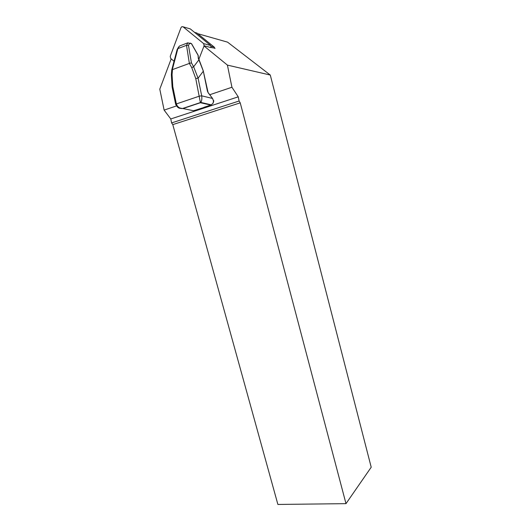 <?xml version="1.0" encoding="UTF-8"?>
<svg xmlns="http://www.w3.org/2000/svg" width="531" height="531" viewBox="0 0 531 531"><rect width="100%" height="100%" fill="white"/><g stroke="black" fill="none" stroke-linecap="round" stroke-linejoin="round"><path stroke-width="0.8" d="M214.989 48.507L214.185 47.073L196.921 33.035L195.62 32.663M211.146 47.498L214.916 48.195M171.194 58.861L159.791 89.142L164.119 110.103L176.372 105.974M209.765 94.724L231.934 87.25L227.414 65.107L204.03 45.991M164.119 110.103L170.783 118.957L171.599 122.92L172.787 124.612L277.886 504.45L345.993 503.653L240.231 102.848L172.787 124.612M240.231 102.848L239.103 101.016L238.246 96.834L231.934 87.25M226.471 41.836L227.553 42.141L270.279 75.044L371.209 467.227L345.993 503.653M270.279 75.044L227.414 65.107M239.103 101.016L171.599 122.92M170.783 118.957L238.246 96.834M213.674 101.501L212.566 98.467L209.858 94.956M206.22 104.069L206.937 103.83M205.703 106.751L205.105 107.66L202.065 108.656L200.844 108.497M182.405 108.55L181.755 108.556C179.684 108.072 178.376 109.094 175.675 104.375L172.11 87.084L171.354 74.765L172.064 74.771L172.794 86.613L176.365 103.937C177.434 106.87 179.451 108.404 182.405 108.543L178.077 107.534M172.11 87.077L172.794 86.613M212.446 98.295L208.132 92.719L207.402 91.066L203.307 71.074L198.295 58.344L198.043 55.244L191.412 43.608L189.514 43.436L188.492 45.44L191.452 62.89L193.636 66.74L198.083 78.183L195.74 78.495L191.744 67.616L189.368 63.421L186.514 45.321L187.888 42.792L179.571 45.985L178.662 46.993M205.105 107.66L203.818 107.368L211.325 104.846L200.731 102.403L200.399 102.735L200.725 102.403C201.76 101.076 202.085 98.885 201.7 95.819L198.083 78.183L203.373 71.121L199.039 59.651L193.636 66.74L191.744 67.616M179.471 46.031L177.792 48.66L186.514 45.321M177.792 48.66L177.188 49.383M177.872 48.633L172.303 69.667L171.739 69.933M191.452 62.89L189.547 63.328M188.492 45.44L186.6 45.288M189.514 43.436L187.888 42.792M191.525 43.807L189.939 43.018L191.525 43.648M172.303 69.667L189.368 63.421M210.84 105.058L200.399 102.735L182.976 108.543L193.536 110.747L203.838 107.494M189.952 43.024L191.087 43.582M213.084 103.18L211.325 104.846L213.084 103.18L213.595 100.352M182.438 108.55L200.393 102.563L195.74 78.495M212.566 98.467L201.7 95.819L199.364 96.151L176.365 103.937M213.767 101.029L213.143 103.08M198.886 59.206L204.116 45.779L211.112 47.611L210.674 45.5L190.29 28.9L189.428 28.654M204.116 45.779L203.678 43.635L183.069 26.809L181.854 26.663L181.011 27.632L170.225 56.319L170.657 58.403L174.042 61.251M227.553 42.141L197.705 33.672M172.475 69.634L172.064 74.771M201.7 95.819L199.364 96.151M208.079 92.54L203.327 71.181M202.065 108.656L200.798 108.49M211.179 46.277L214.185 47.073M196.921 33.035L194.532 32.358M190.29 28.9L183.069 26.809M210.674 45.5L203.678 43.635M177.181 49.403L171.779 69.813M178.648 47.02L177.527 48.786M210.482 95.646L208.139 92.62M198.428 58.41L199.158 59.691M198.408 58.377L198.176 55.317M191.552 43.681L198.156 55.277M205.378 107.514L203.984 107.328M171.354 74.752L171.739 69.959"/></g></svg>
